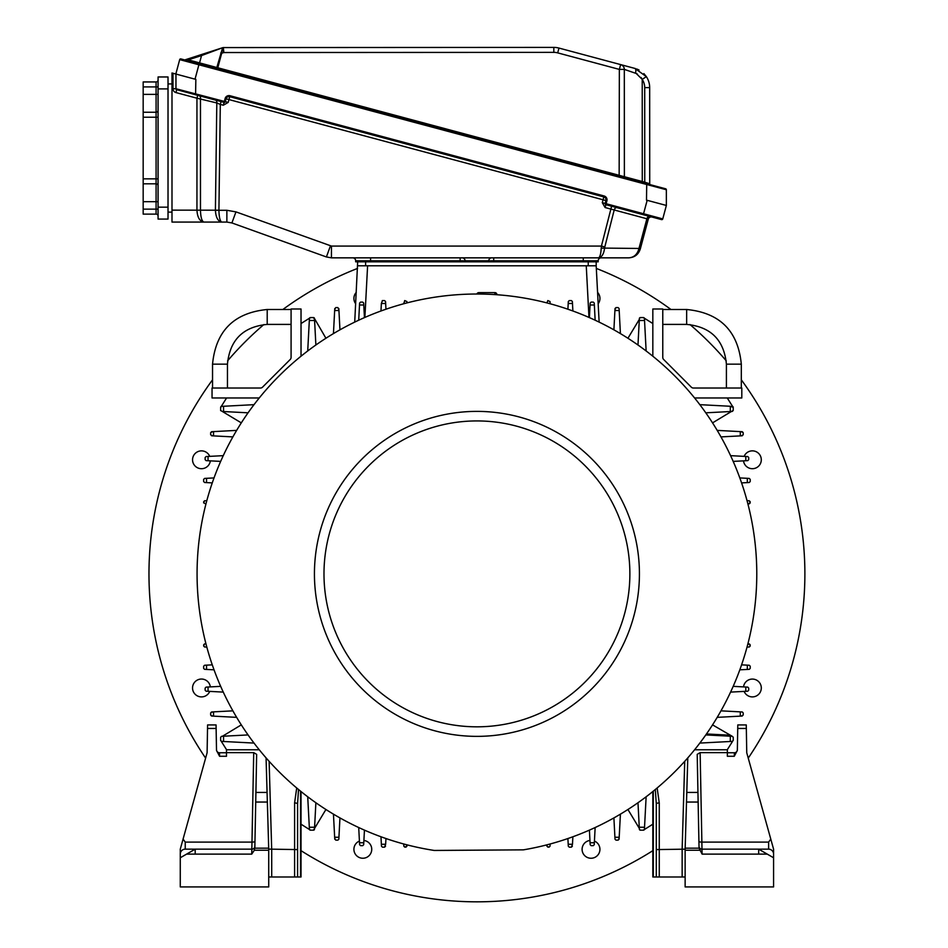 <?xml version="1.0" encoding="UTF-8"?>
<svg xmlns="http://www.w3.org/2000/svg" width="948" height="948" viewBox="0 0 948 948"><rect width="100%" height="100%" fill="white"/><g stroke="black" fill="none" stroke-linecap="round" stroke-linejoin="round"><path stroke-width="1.42" d="M168.021 83.922L171.991 83.922M168.021 212.127L171.991 212.127M168.021 88.899L168.021 219.083L158.079 219.083L158.079 76.966L168.021 76.966L168.021 88.899L158.079 88.899M158.079 94.362L156.088 94.362L156.088 112.243A1.991 1.991 0 0 0 158.079 110.264A1.991 1.991 0 0 1 156.088 112.243L143.172 112.243L143.172 178.84L158.079 178.84M158.079 79.952A1.991 1.991 0 0 1 156.088 81.943L143.172 81.943L143.172 112.243M143.172 178.84L143.172 183.805L156.088 183.805A1.991 1.991 0 0 1 158.079 185.796M143.172 183.805L143.172 214.118L156.088 214.118A1.991 1.991 0 0 1 158.079 216.097M354.718 322.107L357.669 261.814M357.669 265.796L596.185 265.796L596.185 261.814M465.089 261.814L465.089 260.819L460.147 260.819L460.147 261.814L598.176 261.814L598.176 260.819A2.986 2.986 0 0 1 601.151 257.844L583.269 257.844L601.151 257.844A2.986 2.986 0 0 0 598.176 260.819A2.986 2.986 0 0 1 601.151 257.844M199.127 95.701A2.986 2.074 -75 0 1 200.466 98.58L200.466 210.136C200.68 217.365 201.841 221.346 203.95 222.069L226.868 222.069L231.916 222.946L326.396 256.955L331.456 257.844L370.585 257.844L370.585 260.819L355.678 260.819A2.986 2.986 0 0 0 352.703 257.844A2.986 2.986 0 0 1 355.678 260.819L355.678 261.814L370.585 261.814L370.585 260.819L460.147 260.819L460.147 257.844M685.131 876.983L656.277 876.983L656.277 803.833L655.329 789.494M656.277 803.833A2.986 0.865 0 0 1 659.263 802.968L657.142 787.978M737.354 749.832A2.986 2.986 0 0 1 734.38 752.759L734.273 756.279L737.343 750.401L737.793 724.936L746.266 724.936L746.751 752.759L773.58 849.159L773.58 854.124A4.965 4.965 0 0 0 768.615 849.159L701.97 849.159A2.986 2.986 0 0 1 698.984 846.232A2.986 2.986 0 0 0 701.97 849.159L702.124 854.124L699.055 848.164L698.131 802.044L686.506 802.044L685.131 849.159L685.131 886.925L773.58 886.925L773.58 854.124M698.131 802.044L697.207 754.347L700.134 752.641L701.875 842.108L768.615 842.108L770.771 839.075L773.58 849.159L773.58 857.762L758.673 849.159L758.673 854.124M206.083 687.122L205.135 688.118L206.083 687.122L220.671 686.352M572.485 303.49L568.207 303.49L568.302 301.523L569.298 300.575L571.395 300.575L572.379 301.523L572.876 310.98M382.293 300.587L384.556 300.575L385.54 301.523L385.954 309.214M712.552 724.876L732.271 736.312L733.219 737.307L732.271 736.312L733.219 737.307L733.219 740.388L732.271 741.383L699.837 743.078M241.302 422.867L220.635 410.448A0.995 0.995 0 0 0 220.647 410.614M205.135 457.552L206.083 456.557L205.135 457.552L205.135 459.638L206.083 460.633L205.135 459.638L206.083 460.633L220.671 461.392M335.758 307.59L337.844 307.59L335.758 307.59L334.703 309.581L335.758 307.59L337.844 307.59L338.886 309.581M619.198 310.506L614.908 310.506L615.015 308.538L616.01 307.59L618.096 307.59L619.091 308.538L620.407 333.589M639.367 829.216L640.362 830.164L639.367 829.216L637.98 802.743M730.304 411.539L730.304 406.265L733.219 407.356L732.271 406.372L733.219 407.356L733.219 410.448L732.271 411.432L705.798 412.818M730.304 741.49L730.304 736.205L732.271 736.312L729.605 735.174L731.418 736.264M639.414 318.267A0.995 0.995 0 0 1 640.362 317.58L639.367 318.528L640.362 317.58L639.367 318.528L637.98 345.001M314.594 320.495L309.321 320.495L309.415 318.528L310.411 317.58L313.492 317.58L314.487 318.528L315.874 345.001M314.44 318.267A0.995 0.995 0 0 0 313.492 317.58L310.411 317.58L309.415 318.528L310.411 317.58A0.995 0.995 0 0 0 309.498 318.196L301.026 323.541M325.922 338.246L314.487 318.528L314.535 319.393L313.492 317.58L310.411 317.58A0.995 0.995 0 0 0 309.498 318.196M406.988 844.846L405.922 847.168L406.917 846.232L405.922 847.168L403.836 846.232L404.82 847.168M618.096 840.153L619.091 839.217L618.096 840.153L619.091 839.217L618.096 840.153L616.01 840.153L615.015 839.217L616.01 840.153L615.015 839.217L616.01 840.153L618.096 840.153L619.151 838.174L618.096 840.153L616.01 840.153L615.015 839.217L613.901 817.923M639.26 827.249L644.533 827.249L644.439 829.216L643.443 830.164L644.439 829.216L643.443 830.164L640.362 830.164A0.995 0.995 0 0 1 639.414 829.488M616.01 307.59L618.096 307.59L619.091 308.538L618.096 307.59L619.091 308.538L618.096 307.59L616.01 307.59L614.968 309.581L615.015 308.538M748.719 459.638L747.771 460.633L748.719 459.638L748.719 457.552L747.771 456.557L748.719 457.552L747.771 456.557L730.588 455.656M747.771 460.633L733.183 461.392M309.321 827.249L314.594 827.249L314.487 829.216L313.492 830.164L310.411 830.164L309.415 829.216L307.721 796.782M732.603 406.443A0.995 0.995 0 0 1 733.219 407.356A0.995 0.995 0 0 0 732.603 406.443L727.258 397.97L694.588 397.97M226.596 397.97L221.251 406.443A0.995 0.995 0 0 0 220.635 407.356L220.635 410.448L220.635 407.356L221.583 406.372L254.017 404.666M223.55 406.265L223.55 411.539L222.436 411.479M221.583 736.312L220.635 737.307L221.583 736.312L248.056 734.925M220.635 737.307L220.635 740.388A0.995 0.995 0 0 0 220.647 740.554A0.995 0.995 0 0 1 220.635 740.388L220.635 737.307L220.635 740.388L221.583 741.383L220.635 740.388L221.583 741.383L254.017 743.078M325.922 809.497L313.492 830.164A0.995 0.995 0 0 0 314.44 829.488M203.63 501.776L204.567 500.781L203.63 502.867L205.953 503.933M547.766 300.587L550.018 301.523L550.136 303.763M614.908 837.25L619.198 837.25L620.407 814.154M743.208 432.703L743.208 434.788L743.208 432.703L741.218 431.66L743.208 432.703L742.272 431.707L743.208 432.703L743.208 434.788L741.218 435.843M301.026 824.203L309.498 829.547A0.995 0.995 0 0 0 310.411 830.164L313.492 830.164L314.535 828.362M267.206 324.406L267.206 309.498C234.002 312.733 215.788 330.947 212.542 364.151L227.449 364.151C229.807 340.012 243.055 326.752 267.206 324.406L291.083 324.406M301.026 356.211L301.026 309.001L291.083 309.001L291.083 357.384A2.986 2.986 0 0 1 290.207 359.493L262.537 387.163A2.986 2.986 0 0 1 260.439 388.028L212.044 388.028L212.044 397.97L259.266 397.97M227.449 364.151L227.449 388.028M652.828 356.211L652.828 309.001L662.77 309.001L662.77 357.384A2.986 2.986 0 0 0 663.647 359.493L691.305 387.163A2.986 2.986 0 0 0 693.415 388.028L741.81 388.028L741.81 397.97L727.258 397.97M726.405 388.028L726.405 364.151C724.047 340.012 710.799 326.752 686.648 324.406L662.77 324.406M275.145 379.958C270.737 384.615 270.737 384.615 275.145 379.958C270.737 384.615 270.737 384.615 275.145 379.958A279.861 279.861 0 0 1 282.16 372.908C286.794 368.488 286.794 368.488 282.16 372.908L284.08 371.059M275.963 768.638C271.531 764.005 271.531 764.005 275.963 768.638L274.114 766.719M671.694 774.836C667.06 779.268 667.06 779.268 671.694 774.836L670.651 775.843M283.002 775.654C287.659 780.062 287.659 780.062 283.002 775.654C287.659 780.062 287.659 780.062 283.002 775.654M670.852 372.09C666.195 367.682 666.195 367.682 670.852 372.09C666.195 367.682 666.195 367.682 670.852 372.09M434.22 850.451A279.861 279.861 0 0 1 241.325 422.832A279.861 279.861 0 0 1 710.431 419.62A279.861 279.861 0 0 1 523.426 849.846L434.22 850.451M677.891 379.105C682.323 383.75 682.323 383.75 677.891 379.105L679.74 381.037M678.709 767.797C683.117 763.14 683.117 763.14 678.709 767.797C683.117 763.14 683.117 763.14 678.709 767.797M475.813 411.385A162.487 162.487 0 0 1 618.203 654.156A162.487 162.487 0 0 1 336.765 656.075A162.487 162.487 0 0 1 475.813 411.385A162.487 162.487 0 0 1 618.203 654.156A162.487 162.487 0 0 1 336.765 656.075A162.487 162.487 0 0 1 475.813 411.385M652.828 850.664A327.961 327.961 0 0 1 301.026 850.664M205.621 758.116A327.961 327.961 0 0 1 212.542 379.816M227.591 360.833A327.961 327.961 0 0 1 263.876 324.536M282.871 309.498A327.961 327.961 0 0 1 357.526 268.426M596.328 268.426A327.961 327.961 0 0 1 670.983 309.498M689.978 324.536A327.961 327.961 0 0 1 726.263 360.833M741.312 379.816A327.961 327.961 0 0 1 748.233 758.116M210.338 460.858A8.935 8.935 0 0 1 204.898 468.028A8.935 8.935 0 0 1 192.551 459.78A8.935 8.935 0 0 1 209.733 456.367M355.678 303.775A8.935 8.935 0 0 1 356.282 292.363M597.572 292.363A8.935 8.935 0 0 1 598.176 303.775M744.121 456.367A8.935 8.935 0 0 1 758.684 453.464A8.935 8.935 0 0 1 755.793 468.028A8.935 8.935 0 0 1 743.516 460.858M743.516 686.897A8.935 8.935 0 0 1 761.09 686.008A8.935 8.935 0 0 1 748.956 696.223A8.935 8.935 0 0 1 744.121 691.388M594.432 841.077A8.935 8.935 0 0 1 594.443 857.573A8.935 8.935 0 0 1 582.771 852.738A8.935 8.935 0 0 1 589.952 840.461M363.902 840.461A8.935 8.935 0 0 1 366.248 857.573A8.935 8.935 0 0 1 354.588 845.9A8.935 8.935 0 0 1 359.422 841.077M209.733 691.388A8.935 8.935 0 0 1 193.226 691.388A8.935 8.935 0 0 1 198.061 679.716A8.935 8.935 0 0 1 210.338 686.897M221.962 48.395L222.626 47.708L221.962 48.395A0.995 0.995 0 0 1 222.614 47.72L201.213 54.629L222.614 47.72L201.521 55.577L201.213 54.629L185.026 59.854L188.249 59.854L216.831 67.521L215.623 68.22A0.995 0.995 0 0 0 216.831 67.521L222.614 47.72A0.995 0.995 0 0 0 222.531 47.744M220.73 52.981L221.69 53.23L217.791 67.77L642.27 181.518L642.223 79.383L636.25 73.517M222.744 47.673L221.69 53.23L223.823 52.543L222.744 47.673A1.991 1.991 0 0 1 223.361 47.578L553.822 47.4A19.872 19.872 0 0 1 558.976 48.075L634.947 68.434L646.358 76.634L643.882 73.6M635.361 68.552L634.947 68.434A4.965 1.801 105 0 1 635.515 73.233L624.317 69.394L624.376 176.992A0.995 0.995 0 0 0 625.111 177.951M431.304 52.436L553.822 52.365L431.304 52.436M619.151 176.352L619.352 69.405L557.697 52.875L619.352 69.405L624.317 69.394A4.965 4.965 0 0 0 620.644 64.594L619.352 69.405M639.023 70.022L637.968 69.512M637.305 69.228L636.618 68.967M636.523 73.636L637.4 74.098M641.049 77.487L641.642 78.376M203.95 65.092L192.42 62.011M606.696 66.005L557.697 52.875A14.907 14.907 0 0 0 553.822 52.365L223.823 52.543L223.361 47.578M185.026 59.854A0.995 0.995 0 0 1 184.457 59.878A0.995 0.995 0 0 0 185.026 59.854L201.213 54.629M644.711 87.619L649.676 87.619L649.724 183.782L644.759 182.182L644.711 87.619A14.907 14.907 0 0 0 642.223 79.383L646.358 76.634A19.872 19.872 0 0 1 649.676 87.619A19.872 19.872 0 0 0 646.358 76.634A19.872 19.872 0 0 1 649.676 87.619A19.872 19.872 0 0 0 646.358 76.634M665.615 188.794A0.995 0.995 0 0 1 666.361 189.754L198.89 64.772L195.027 79.17L175.83 74.027L179.693 59.617A0.995 0.995 0 0 1 180.902 58.918L665.615 188.794A0.995 0.995 0 0 1 666.361 189.754L666.361 205.455L662.759 218.905A0.995 0.995 0 0 1 661.55 219.604L605.867 204.685L605.097 207.529L646.891 218.763L638.834 249.004C637.21 254.526 633.856 257.477 628.773 257.844L583.269 257.844L583.269 260.819L493.707 260.819L493.707 261.814M184.457 59.878L188 60.826L188.249 59.854L201.521 55.577L199.305 63.848M195.027 79.17L195.845 79.383L195.584 94.753L224.084 102.384L223.313 105.228L228.184 102.42L225.304 101.685L226.074 98.805A2.986 2.986 0 0 1 229.724 96.696L228.184 102.42M646.489 200.135L647.164 200.312L646.489 200.135L646.737 183.734M180.902 58.918A0.995 0.995 0 0 0 179.693 59.617L198.89 64.772L199.139 63.812M557.697 52.875L558.976 48.075A19.872 19.872 0 0 0 553.822 47.4A19.872 19.872 0 0 1 558.976 48.075A19.872 19.872 0 0 0 553.822 47.4L553.822 52.365M644.498 183.142L644.759 182.182L642.27 181.518L642.009 182.478M650.458 184.742A0.995 0.995 0 0 1 649.724 183.782A0.995 0.995 0 0 0 650.458 184.742M175.83 74.027L171.991 72.996L171.991 222.069L221.796 222.069C220.078 221.37 219.107 217.448 218.917 210.29L215.409 210.29L216.808 102.953L220.303 104.422L218.917 210.29L226.868 210.29L235.957 211.878L331.456 246.077L601.423 246.077L601.222 248.103C600.854 254.147 599.93 257.394 598.461 257.844C601.731 257.394 603.781 254.147 604.611 248.103A4.965 0.912 -175.7 0 1 601.222 248.103M662.759 218.905L643.562 213.75L647.164 200.312L666.361 205.455M229.985 95.736L604.089 195.975L603.829 196.935L229.724 96.696L229.985 95.736A3.97 3.97 0 0 0 225.114 98.545L603.058 199.779L602.288 202.659L605.097 207.529M638.834 249.004L640.291 249.004C638.431 254.526 634.591 257.477 628.773 257.844C634.591 257.477 638.431 254.526 640.291 249.004L648.29 219.142L646.891 218.763A2.986 2.109 -75 0 1 649.7 216.428L661.55 219.604M330.437 245.899L326.396 256.955L331.456 257.844L598.461 257.844M226.868 210.29L226.868 222.069L221.796 222.069C217.969 221.37 215.836 217.448 215.409 210.29M225.114 98.545L224.344 101.424L175.961 88.733L175.961 74.062M460.147 261.814L370.585 261.814M215.469 100.073A2.986 2.074 -75 0 1 216.808 102.953L196.947 98.201L196.947 210.136C197.374 217.365 199.708 221.346 203.95 222.069M195.584 94.753L176.707 89.693L175.937 92.572A3.97 3.97 0 0 1 172.986 88.733A3.97 3.97 0 0 0 173.188 90.001M643.313 214.71L643.562 213.75L605.168 203.464L605.938 200.585L603.058 199.779L603.829 196.935A2.986 2.986 0 0 1 605.938 200.585L606.898 200.846A3.97 3.97 0 0 0 604.089 195.975M647.52 215.848L639.094 213.584M617.006 207.671A2.986 2.109 -75 0 0 614.197 210.006L604.812 246.918L601.423 246.077L611.602 206.226M640.433 248.471L604.611 248.103L604.812 246.918M225.304 101.685A0.995 0.995 0 0 1 224.084 102.384L224.344 101.424L225.304 101.685M602.288 202.659L605.168 203.464A0.995 0.995 0 0 0 605.867 204.685L606.898 200.846M172.986 73.257L172.986 88.733L175.961 88.733A0.995 0.995 0 0 0 176.707 89.693M197.717 95.321L196.947 98.201L175.937 92.572M221.074 101.578L220.303 104.422L223.313 105.228M651.951 217.033A2.986 2.986 0 0 0 648.29 219.142M404.654 300.587L406.917 301.523L406.988 302.898M546.866 302.898L547.932 300.575M727.258 749.773L732.603 741.3M644.356 829.547A0.995 0.995 0 0 1 643.443 830.164A0.995 0.995 0 0 0 644.356 829.547L652.828 824.203M314.487 318.528L314.535 319.393M204.567 500.781L206.818 500.663M213.549 711.865L213.549 716.143L211.582 716.036L210.646 715.041L211.582 716.036L210.646 715.041L211.582 716.036L210.646 715.041L210.646 712.955L211.582 711.96L210.646 712.955L211.582 711.96L232.876 710.846M749.287 503.862L750.224 502.867L747.901 503.933M749.287 482.496L750.224 481.501L749.287 482.496L741.585 482.899M212.636 431.66L210.646 432.703L211.582 431.707L210.646 432.703L211.582 431.707L210.646 432.703L210.646 434.788L212.636 435.843L210.646 434.788L210.646 432.703L210.646 434.788M203.63 479.415L204.567 478.42L203.63 479.415L203.63 481.501L204.567 482.496L203.63 481.501L204.567 482.496L212.269 482.899M619.198 837.25L619.091 839.217M591.161 845.663L590.177 844.715L591.161 845.663L593.258 845.663L594.242 844.715L593.258 845.663L594.242 844.715L595.143 827.533M568.207 844.265L572.485 844.265L571.395 847.168L569.298 847.168L568.302 846.232L567.899 838.53M549.117 844.265L550.124 844.265L550.018 846.232L549.034 847.168L550.018 846.232L549.034 847.168L546.937 846.232L547.932 847.168M652.828 323.541L644.356 318.196A0.995 0.995 0 0 0 643.443 317.58L644.439 318.528L646.133 350.961M732.271 411.432L731.418 411.479L733.219 410.448L733.219 407.356L733.219 410.448M571.395 847.168L572.379 846.232L571.395 847.168M568.302 846.232L569.298 847.168M381.475 846.232L381.369 844.265L385.646 844.265L384.556 847.168L385.54 846.232L384.556 847.168L382.459 847.168L381.475 846.232L382.459 847.168M337.844 840.153L335.758 840.153L337.844 840.153L338.839 839.217L337.844 840.153L338.839 839.217L337.844 840.153L338.839 839.217L337.844 840.153L338.839 839.217L337.844 840.153L335.758 840.153L334.703 838.174M750.224 481.501L750.224 479.415L749.287 478.42L750.224 479.415L749.287 478.42L739.819 477.922M750.224 668.34L749.287 669.335L750.224 668.34L750.224 666.243L749.287 665.259L750.224 666.243L749.287 665.259L741.585 664.856M748.719 690.203L747.771 691.199L748.719 690.203L748.719 688.118L747.771 687.122L748.719 688.118L747.771 687.122L733.183 686.352M743.208 712.955L743.208 715.041L743.208 712.955L742.272 711.96L743.208 712.955L742.272 711.96L743.208 712.955L742.272 711.96L743.208 712.955L742.272 711.96L743.208 712.955L743.208 715.041L741.218 716.096M733.219 737.307L733.219 740.388L733.219 737.307A0.995 0.995 0 0 0 733.207 737.141M593.258 302.092L594.242 303.028L593.258 302.092L591.161 302.092L590.177 303.028L591.161 302.092M404.737 303.49L403.73 303.49L404.82 300.575M385.646 303.49L381.369 303.49L382.459 300.575M360.596 302.092L359.612 303.028L360.596 302.092L362.693 302.092L363.676 303.028L364.447 317.616M204.567 665.259L206.534 665.152L206.534 669.43L204.567 669.335L203.63 668.34L204.567 669.335L203.63 668.34L203.63 666.243L204.567 665.259L203.63 666.243M211.582 711.96L210.646 712.955L212.636 711.912M210.646 715.041L210.646 712.955L210.646 715.041L212.636 716.096L211.582 716.036M360.596 845.663L359.612 844.715L360.596 845.663L362.693 845.663L363.676 844.715L362.693 845.663L363.676 844.715L364.447 830.128M749.287 646.974L750.224 645.979L749.287 646.974L747.036 647.081M750.224 645.979L749.287 643.893L750.224 644.877L747.901 643.81M750.224 502.867L749.287 500.781L750.224 501.776L749.287 500.781L747.036 500.663M203.63 644.877L204.567 643.893L203.63 645.979L204.567 646.974L203.63 645.979L204.567 646.974L206.818 647.081M208.05 687.016L208.05 691.293L206.083 691.199L205.135 690.203L206.083 691.199L205.135 690.203L205.135 688.118M476.915 294.022A1.991 1.991 0 0 1 478.811 292.624L494.915 292.624A1.991 1.991 0 0 1 496.906 294.508L496.918 294.733M596.185 265.796L599.136 322.107M643.443 830.164L640.362 830.164L643.443 830.164M627.932 338.246L639.319 319.393M712.552 422.867L731.418 411.479M627.932 809.497L639.319 828.362M241.302 724.876L222.436 736.264M221.251 741.3L226.596 749.773M749.287 669.335L739.819 669.821M747.771 691.199L730.588 692.099M742.272 716.036L717.209 717.352M740.293 716.143L740.293 711.865L720.978 710.846M742.272 711.96L740.293 711.865M730.304 736.205L705.798 734.925M314.594 827.249L315.874 802.743M334.762 839.217L333.447 814.154M334.656 837.25L338.934 837.25L339.953 817.923M338.839 839.217L338.934 837.25M359.612 844.715L358.711 827.533M381.369 844.265L380.978 836.764M385.646 844.265L385.954 838.53M403.836 846.232L403.718 843.981M546.937 846.232L546.866 844.846M572.485 844.265L572.876 836.764M590.177 844.715L589.407 830.128M223.55 411.539L248.056 412.818M211.582 431.707L236.644 430.392M213.549 431.613L213.549 435.89L232.876 436.898M206.083 456.557L223.266 455.656M204.567 478.42L214.035 477.922M204.567 643.893L205.953 643.81M206.534 665.152L212.269 664.856M206.534 669.43L214.035 669.821M208.05 691.293L223.266 692.099M614.908 310.506L613.901 329.833M640.362 317.58L643.443 317.58M363.783 304.995L359.505 304.995L358.711 320.211M359.505 304.995L359.612 303.028M381.369 303.49L380.978 310.98M568.207 303.49L567.899 309.214M594.242 303.028L595.143 320.211M594.349 304.995L590.071 304.995L589.407 317.616M590.071 304.995L590.177 303.028M309.321 320.495L307.721 350.961M338.839 308.538L339.953 329.833M338.934 310.506L334.656 310.506L333.447 333.589M213.549 716.143L236.644 717.352M644.533 827.249L646.133 796.782M730.304 406.265L699.837 404.666M742.272 435.784L720.978 436.898M740.293 435.89L740.293 431.613L717.209 430.392M334.656 310.506L334.762 308.538M615.015 839.217L614.968 838.174M619.091 308.538L619.151 309.581M740.293 431.613L742.272 431.707M220.635 410.448L220.635 407.356M310.411 830.164L313.492 830.164M213.549 435.89L211.582 435.784M700.134 752.641L727.365 752.641L727.365 749.773L694.588 749.773M301.026 791.533L301.026 876.983L297.577 876.983L297.577 813.882L297.577 876.983L268.722 876.983M296.712 787.978L294.591 802.968A2.986 0.865 180 0 1 297.577 803.833L297.577 849.598L268.722 849.112L268.722 886.925L180.274 886.925L180.274 854.124A4.965 4.965 0 0 1 185.239 849.159L251.884 849.159A2.986 2.986 0 0 0 254.87 846.232M268.722 849.159L268.699 848.164L254.799 848.164L254.846 847.417L254.313 850.249L251.73 854.124L251.978 842.108A2.986 0.865 -178.9 0 0 254.965 841.303M254.846 847.417L256.647 754.347L253.72 752.641L226.489 752.641L226.489 749.773L259.266 749.773M297.577 803.833L298.525 789.494M297.577 849.598L297.577 876.983M216.499 749.832A2.986 2.986 0 0 0 219.474 752.759L219.581 756.279L216.511 750.401L216.061 724.936L207.588 724.936L207.102 752.759L183.083 839.075L185.239 842.108L185.239 849.159M195.181 854.124L195.181 849.159L180.274 857.762L180.274 849.159L183.083 839.075L180.274 849.159L180.274 854.124M226.489 752.759L219.474 752.759M255.723 802.044L267.348 802.044L266.068 757.879M267.348 802.044L268.699 848.164M219.581 756.279L226.489 756.279L226.489 752.641M656.277 849.598L685.131 849.159M727.365 752.759L734.38 752.759M687.786 757.879L686.506 802.044M734.273 756.279L727.365 756.279L727.365 752.641M652.828 791.533L652.828 876.983L656.277 876.983L656.277 813.882L656.277 876.983M685.155 848.164L699.055 848.164L699.008 847.417M698.889 841.303A2.986 0.865 -1.1 0 0 701.875 842.108L701.97 849.159M168.021 207.162L158.079 207.162M158.079 86.908L156.088 86.908L156.088 94.362L143.172 94.362M143.172 117.22L156.088 117.22L156.088 112.243M143.172 201.687L156.088 201.687L156.088 117.22L158.079 117.22M143.172 86.908L156.088 86.908L156.088 81.943M156.088 214.118L156.088 201.687L158.079 201.687M143.172 209.141L158.079 209.141M588.234 265.796L588.234 261.814M365.62 265.796L365.62 261.814M737.734 728.455L746.325 728.455M767.276 854.124L702.124 854.124M706.473 733.965L729.605 735.174M745.803 460.728L745.803 456.45M223.55 736.205L223.55 741.49M686.648 324.406L686.648 309.498C719.852 312.733 738.065 330.947 741.312 364.151L741.312 388.028M726.405 364.151L741.312 364.151M475.884 420.936A152.948 152.948 0 0 0 345.001 651.252A152.948 152.948 0 0 0 609.908 649.439A152.948 152.948 0 0 0 475.884 420.936M242.427 52.531L261.352 52.519M299.07 52.507L318.007 52.495M355.725 52.472L374.65 52.46M412.368 52.448L444.482 52.424M216.831 67.521L217.791 67.77L217.542 68.742M218.917 210.207L171.991 210.136M583.269 261.814L583.269 260.819L598.176 260.819M488.765 261.814L488.765 260.819L465.089 260.819A2.986 2.963 -90 0 0 462.126 257.844M493.707 257.844L493.707 260.819L488.765 260.819A2.986 2.963 -90 0 1 491.728 257.844M331.456 257.844L331.456 246.077M231.916 222.946L235.957 211.878M588.969 317.426L586.255 265.796M367.599 265.796L364.885 317.426M494.927 294.591L493.517 294.508M206.534 500.674L206.534 501.693M747.308 482.591L747.308 478.313M747.308 501.693L747.308 500.674M747.308 647.069L747.308 646.062M747.308 669.43L747.308 665.152M745.803 691.293L745.803 687.016M359.505 842.748L363.783 842.748M403.73 844.265L404.737 844.265M590.071 842.748L594.349 842.748M208.05 456.45L208.05 460.728M206.534 478.313L206.534 482.591M206.534 646.062L206.534 647.069M644.533 320.495L639.26 320.495M550.124 303.49L549.117 303.49M494.915 292.624L494.915 294.508L496.906 294.508M478.811 294.022L478.811 292.624M253.72 752.641L251.978 842.108L185.239 842.108M294.591 876.983L294.591 802.968M271.709 876.983L271.709 849.159M271.685 849.159L269.125 761.327M300.552 876.983L300.552 791.165M254.313 850.249L268.722 850.249M186.578 854.124L251.73 854.124M216.12 728.455L207.529 728.455M255.913 792.421L267.075 792.421M682.145 876.983L682.145 849.159L684.729 761.327M659.263 802.968L659.263 876.983M699.541 850.249L685.131 850.249M653.302 876.983L653.302 791.165M697.941 792.421L686.779 792.421M768.615 842.108L768.615 849.159M267.206 309.498L291.083 309.498M212.542 364.151L212.542 388.028M686.648 309.498L662.77 309.498"/></g></svg>
